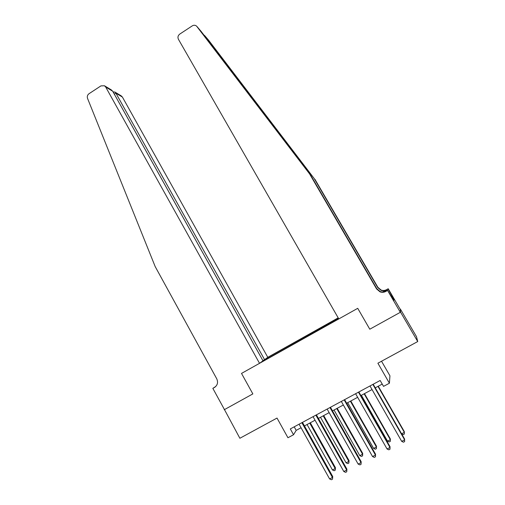 <?xml version="1.0" encoding="UTF-8"?>
<svg xmlns="http://www.w3.org/2000/svg" width="505" height="505" viewBox="0 0 505 505"><rect width="100%" height="100%" fill="white"/><g stroke="black" fill="none" stroke-linecap="round" stroke-linejoin="round"><path stroke-width="0.76" d="M338.192 317.86L267.795 357.313L122.412 97.074L115.891 93.154L114.326 94.176M400.402 309.123L400.326 312.305L369.793 329.203L400.566 312.172L400.402 309.123L416.499 336.665L417.723 341.55L377.891 363.215L389.412 383.219L389.936 375.796L381.534 361.233M224.447 409.561L239.869 438.264L277.024 418.064L287.945 437.74L293.538 434.736L296.183 430.374L301.056 427.754M400.566 312.172L417.723 341.55M389.412 383.219L383.535 386.375L380.151 380.486L290.312 428.928L293.538 434.736M224.252 409.725L252.847 393.906L241.516 373.416L357.729 308.321L338.798 318.92L178.429 39.302C177.52 37.269 177.968 35.527 179.774 34.081L192.26 25.875C193.794 24.979 195.227 25.054 196.559 26.09L309.571 173.878L376.578 288.923L380 291.839C382.001 292.565 383.939 292.433 385.807 291.435L387.569 290.451L400.326 312.305M263.326 361.012L338.628 318.623M263.187 360.854L262.051 361.492M265.491 358.992L267.89 357.433L268.325 358.209M338.268 317.992L267.89 357.433M369.793 329.203L357.729 308.321L369.793 329.203M304.458 425.923L315.057 420.223M318.421 418.411L329.153 412.635M332.479 410.849L343.349 404.997M346.638 403.23L357.647 397.309M360.892 395.56L372.046 389.557M375.253 387.834L382.222 384.084M294.207 426.826L296.183 430.374M266.596 358.373L266.81 359.055M372.873 384.406L404.631 439.83L401.696 441.364L369.988 385.965M373.189 384.236L404.606 439.053L404.625 441.597L403.451 442.21L401.696 441.364M401.582 433.782L404.347 432.337L404.322 431.623L378.27 386.211M401.62 433.852L403.217 434.622L404.341 434.035L404.347 432.337L377.98 386.363M197.013 26.576L201.186 31.48L310.405 174.711L376.78 288.671L380.17 291.555C382.152 292.275 384.071 292.142 385.921 291.164L385.807 291.435M208.552 40.135L314.154 178.48L204.405 35.306M310.405 174.711L309.571 173.878M314.899 179.237L377.891 287.32L381.098 290.047C382.979 290.728 384.797 290.602 386.552 289.674L388.206 288.746L400.181 309.243M382.708 292.016L386.451 289.92C384.677 290.861 382.841 290.987 380.947 290.299L377.708 287.541L314.154 178.48M391.306 296.271L392.05 295.854L391.337 296.334M391.785 297.098L393.849 300.507L393.982 299.269L392.038 295.943M391.836 297.066L387.569 290.451M388.206 288.746L382.822 292.016M392.05 295.854L388.086 289.062M385.126 291.543L387.695 290.104M393.982 299.269L393.338 299.629M262.884 360.602L264.582 359.655L115.891 93.154L114.875 92.036L121.257 95.881L122.412 97.074M264.582 359.655L267.795 357.313M224.466 409.606L252.847 393.906L241.516 373.416L259.532 363.322L262.998 360.804L112.684 91.228L105.69 87.018L104.472 85.762L100.924 85.894L89.019 93.715C87.441 94.94 86.948 96.505 87.542 98.406L155.193 266.602L216.746 378.794C218.299 382.405 217.535 385.29 214.461 387.461L212.845 388.364L224.466 409.606M212.845 388.364L215.78 386.458M259.532 363.322L105.69 87.018M104.472 85.762L111.321 89.89L112.684 91.228M113.208 92.169L114.875 92.036M358.474 392.177L389.986 447.468L387.07 448.989L355.602 393.723M358.847 391.975L390.024 446.66L389.999 449.216L388.837 449.829L387.07 448.989M390.024 446.66L389.999 449.216M344.17 399.884L375.449 455.049L372.551 456.558L341.323 401.424M344.606 399.651L375.543 454.21L375.48 456.785L374.319 457.385L372.551 456.558M375.543 454.21L375.48 456.785M329.967 407.541L361.012 462.58L358.14 464.076L327.139 409.069M330.466 407.276L361.17 461.709L361.062 464.297L359.913 464.897L358.14 464.076M361.17 461.709L361.062 464.297M361.391 395.295L387.531 441.136L390.321 439.678L390.352 438.933L364.49 393.622M390.352 438.933L390.333 441.364L390.321 439.678L364.143 393.812M390.333 441.364L389.216 441.944L387.531 441.136M347.667 402.674L373.618 448.415L376.395 446.963L376.484 446.193L350.805 400.989M376.484 446.193L376.421 448.636L376.395 446.963L350.407 401.204M376.421 448.636L375.316 449.216L373.618 448.415M334.039 410.009L359.806 455.649L362.558 454.203L362.704 453.408L337.214 408.299M362.704 453.408L362.603 455.863L362.558 454.203L336.759 408.545M362.603 455.863L361.504 456.438L359.806 455.649M315.865 415.148L346.676 470.054L343.823 471.544L313.062 416.663M316.42 414.851L346.903 469.151L346.746 471.752L345.603 472.345L343.823 471.544M346.903 469.151L346.746 471.752M320.505 417.294L346.083 462.826L348.816 461.393L349.024 460.573L323.711 415.565M349.024 460.573L348.879 463.034L348.816 461.393L323.206 415.836M348.879 463.034L347.787 463.609L346.083 462.826M301.864 422.698L332.448 477.471L329.613 478.948L299.08 424.2M302.476 422.369L332.732 476.543L332.53 479.163L331.4 479.75L329.613 478.948M332.732 476.543L332.53 479.163M307.059 424.528L332.454 469.959L335.168 468.539L335.434 467.687L310.304 422.78M335.434 467.687L335.251 470.168L335.168 468.539L309.742 423.083M335.251 470.168L334.165 470.736L332.454 469.959M274.834 127.045L277.561 131.736M208.773 40.394L204.916 35.868M215.3 386.887L214.461 387.461M113.783 91.859L113.24 92.219"/></g></svg>
